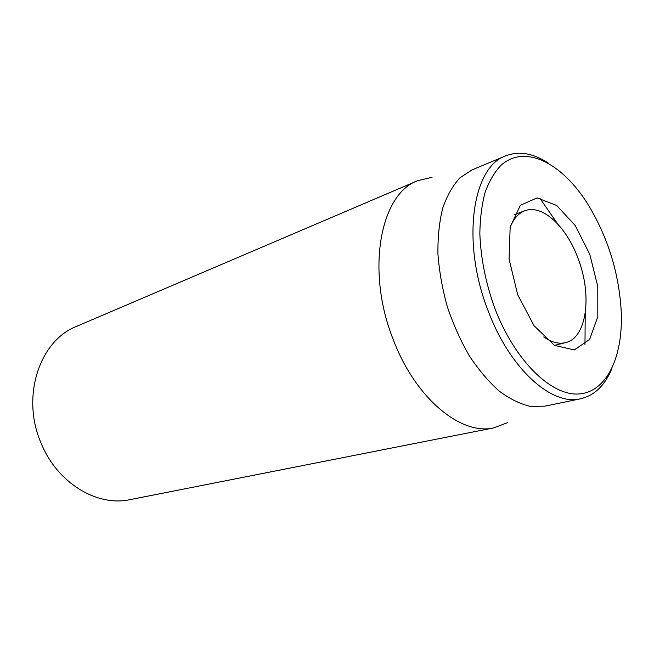 <?xml version="1.0" encoding="UTF-8"?>
<svg xmlns="http://www.w3.org/2000/svg" width="654" height="654" viewBox="0 0 654 654"><rect width="100%" height="100%" fill="white"/><g stroke="black" fill="none" stroke-linecap="round" stroke-linejoin="round"><path stroke-width="0.98" d="M417.644 180.7L76.608 326.354C39.641 340.464 20.683 396.733 41.153 443.281C57.307 483.208 97.299 506.956 130.064 499.631L493.884 427.855C461.283 435.719 415.576 398.727 393.324 339.761C365.57 270.699 380.334 193.797 417.644 180.7L432.073 177.259M510.006 227.723C513.439 218.837 518.393 213.179 524.876 210.752C542.46 203.868 566.773 226.938 578.242 258.927C592.279 295.346 586.859 337.905 565.555 342.614C558.827 344.266 551.551 342.377 543.711 336.965M589.802 254.349L575.316 225.655L556.693 205.479L537.147 197.917L520.412 205.233L510.177 226.913L509.065 259.049L517.674 294.709L534.105 325.782L554.51 345.41L574.351 349.939L589.646 339.377L597.813 316.667L597.772 286.517L589.802 254.349M494.563 307.642C485.628 282.561 480.723 257.864 479.84 233.552C480.085 218.183 481.867 204.359 485.186 192.072C489.315 180.905 494.628 171.937 501.127 165.16C525.219 143.806 562.138 163.198 587.668 203.893C608.073 237.394 619.281 273.732 621.3 312.906C622.894 356.945 606.806 391.934 579.035 393.961C551.42 396.201 514.534 360.64 494.563 307.642M548.338 163.108C533.223 153.183 518.998 150.772 505.656 155.873C472.392 166.909 461.086 241.759 487.933 310.266C509.58 368.791 551.772 406.191 580.589 398.785C594.486 395.482 604.885 385.476 611.776 368.766M557.625 223.848L539.754 198.105M505.656 155.873L471.992 169.901L459.934 177.823C452.789 185.556 447.05 195.685 442.701 208.209C439.3 221.935 437.714 237.214 437.935 254.046C439.251 271.426 442.398 289.035 447.369 306.865C453.304 324.4 460.629 340.718 469.335 355.825C478.63 369.853 488.546 381.584 499.092 391.01C509.736 398.907 520.192 404.041 530.443 406.412L544.872 406.159L580.589 398.785M584.97 344.683L585.232 313.34M507.749 422.566L493.884 427.855M554.502 345.402L565.555 342.614M514.175 214.667L524.876 210.752"/></g></svg>
